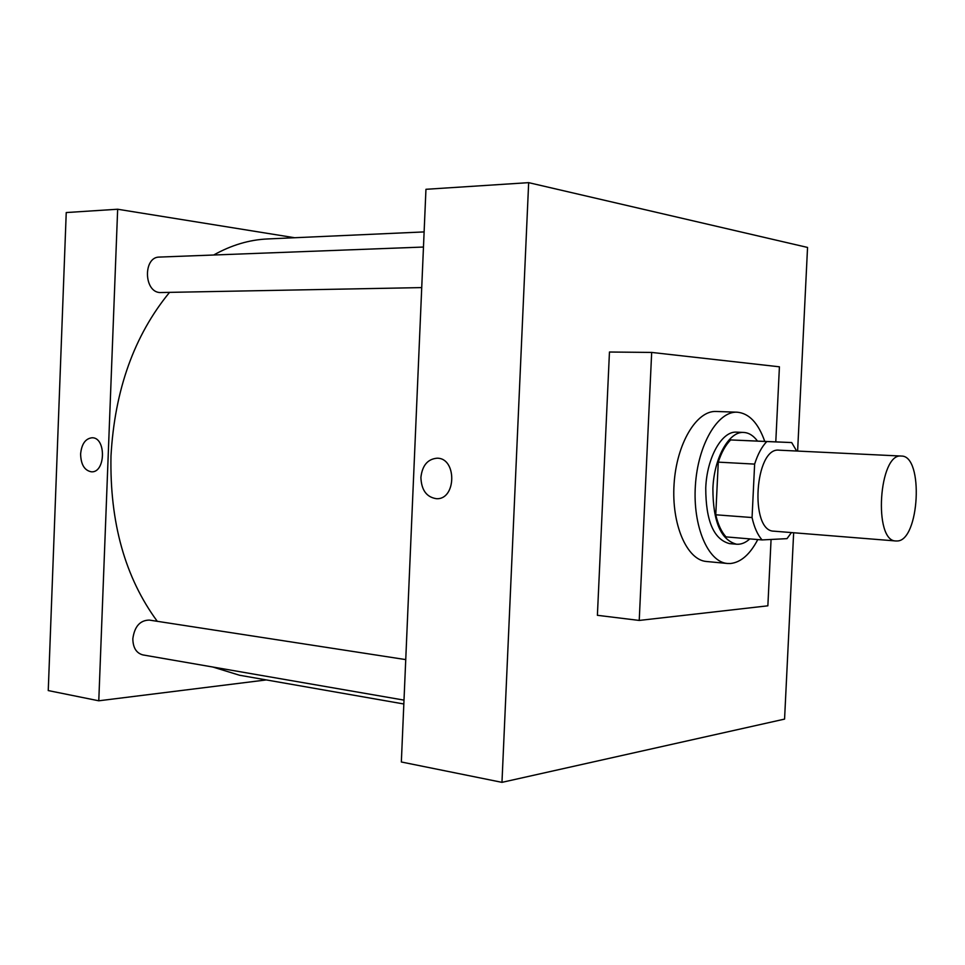 <?xml version="1.0" encoding="UTF-8"?>
<svg xmlns="http://www.w3.org/2000/svg" width="965" height="965" viewBox="0 0 965 965"><rect width="100%" height="100%" fill="white"/><g stroke="black" fill="none" stroke-linecap="round" stroke-linejoin="round"><path stroke-width="1.45" d="M897.004 540.979L895.954 540.979C873.108 541.582 878.825 452.525 901.407 456.059C923.988 455.408 919.5 541.413 897.004 540.979M895.954 540.979L773.942 531.172C749.323 531.51 754.775 446.699 779.141 450.185L901.407 456.059M791.686 442.561L766.801 441.548C761.807 446.723 757.754 454.25 754.63 464.105L718.274 462.139C721.434 452.428 725.559 445.022 730.638 439.931L791.686 442.561L796.668 451.029M754.63 464.105L752.061 517.542C754.232 527.36 757.573 534.815 762.061 539.93L787.018 538.639L791.433 532.571M718.274 462.139L715.765 514.791L752.061 517.542M715.765 514.791C718.008 524.478 721.422 531.836 726.006 536.89L762.061 539.93M757.465 441.029C753.436 435.601 748.864 432.742 743.75 432.453C729.13 431.066 714.028 457.748 712.894 488.495C712.942 521.462 720.843 540.05 736.585 544.224C741.132 544.562 745.547 542.788 749.817 538.892M736.585 544.224L729.54 543.621C713.738 539.435 705.801 520.907 705.741 488.025C706.863 457.374 722.013 430.764 736.693 432.151L743.75 432.453M730.638 439.931L766.801 441.548M757.778 539.568C750.022 554.368 740.939 562.354 730.505 563.512L727.405 563.476C708.033 562.125 692.641 526.19 695.391 485.467C697.876 444.72 717.731 411.042 737.127 412.188C749.057 413.261 758.261 422.984 764.738 441.355M727.405 563.476L706.513 561.497C686.935 560.122 671.351 524.465 674.077 484.092C676.537 443.719 696.549 410.342 716.151 411.476L737.127 412.188M771.071 539.459L767.863 605.815L639.228 620.435L651.677 352.43L779.418 366.809L775.788 441.849M639.228 620.435L597.395 615.308L609.458 352.02L651.677 352.43M797.621 451.065L807.548 247.438L528.663 182.65L501.969 782.35L784.569 719.106L793.652 532.752M420.897 477.373C422.284 465.48 427.652 459.087 437.012 458.206C457.084 457.76 456.421 500.039 436.385 498.688C426.542 497.168 421.379 490.063 420.897 477.373C421.379 490.063 426.542 497.168 436.385 498.688C456.433 500.039 457.096 457.76 437.012 458.206C427.652 459.087 422.284 465.48 420.909 477.373M528.663 182.65L425.951 189.297L401.344 761.988L501.969 782.35M157.283 621.315C125.112 577.625 109.672 522.511 110.987 455.963C114.702 389.932 134.207 335.434 169.478 292.455M213.675 255.013C231.395 245.11 249.344 239.754 267.51 238.958L424.13 231.914M403.828 703.98L239.513 675.235L212.795 667.02M421.729 287.594L159.792 292.552C143.616 291.671 143.218 256.738 159.418 257.076L423.478 247.04M403.997 700.12L142.904 654.921C136.342 653.148 132.977 647.744 132.832 638.734C134.545 626.466 140.046 620.254 149.322 620.085L405.746 659.602M117.658 209.236L294.675 237.74L117.658 209.236L98.78 700.795L266.304 679.927L98.78 700.795L48.25 690.578L66.235 212.553L117.658 209.236L98.78 700.795M80.602 454.02C81.615 443.948 85.451 438.52 92.121 437.76C106.367 437.362 105.619 473.007 91.41 471.813C84.51 470.534 80.915 464.611 80.602 454.02M80.614 454.02C80.915 464.611 84.522 470.534 91.41 471.813C105.631 473.007 106.379 437.362 92.121 437.76C85.451 438.52 81.615 443.948 80.614 454.02"/></g></svg>
